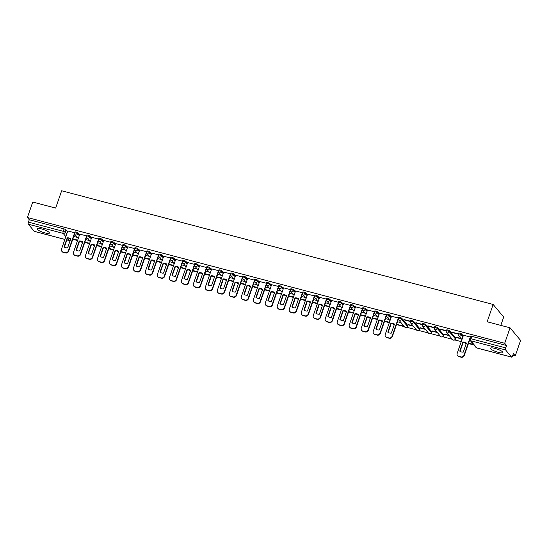 <?xml version="1.0" encoding="UTF-8"?>
<svg xmlns="http://www.w3.org/2000/svg" width="548" height="548" viewBox="0 0 548 548"><rect width="100%" height="100%" fill="white"/><g stroke="black" fill="none" stroke-linecap="round" stroke-linejoin="round"><path stroke-width="0.82" d="M79.549 234.791L78.035 232.982A1.685 0.356 -160.9 0 0 76.076 232.071A1.685 0.356 -160.9 0 0 74.905 232.023L74.61 232.879A1.685 0.356 19.1 0 1 75.782 232.927A1.685 0.356 19.1 0 1 77.741 233.832L79.255 235.647M91.543 237.955L90.023 236.14A1.685 0.356 -160.9 0 0 88.064 235.229A1.685 0.356 -160.9 0 0 86.899 235.181L86.605 236.037A1.685 0.356 19.1 0 1 87.769 236.085A1.685 0.356 19.1 0 1 89.728 236.996L91.249 238.805M103.531 241.113L102.017 239.298A1.685 0.356 -160.9 0 0 100.058 238.387A1.685 0.356 -160.9 0 0 98.887 238.346L98.592 239.195A1.685 0.356 19.1 0 1 99.757 239.243A1.685 0.356 19.1 0 1 101.716 240.154L103.236 241.969M115.525 244.271L114.005 242.456A1.685 0.356 -160.9 0 0 112.045 241.552A1.685 0.356 -160.9 0 0 110.874 241.504L110.58 242.353A1.685 0.356 19.1 0 1 111.751 242.401A1.685 0.356 19.1 0 1 113.71 243.312L115.224 245.127M127.513 247.429L125.992 245.614A1.685 0.356 -160.9 0 0 124.033 244.709A1.685 0.356 -160.9 0 0 122.868 244.661L122.574 245.518A1.685 0.356 19.1 0 1 123.738 245.559A1.685 0.356 19.1 0 1 125.698 246.47L127.218 248.285M139.5 250.587L137.986 248.778A1.685 0.356 -160.9 0 0 136.027 247.867A1.685 0.356 -160.9 0 0 134.856 247.819L134.561 248.676A1.685 0.356 19.1 0 1 135.733 248.724A1.685 0.356 19.1 0 1 137.692 249.628L139.206 251.443M151.495 253.751L149.974 251.936A1.685 0.356 -160.9 0 0 148.015 251.025A1.685 0.356 -160.9 0 0 146.85 250.977L146.549 251.833A1.685 0.356 19.1 0 1 147.72 251.881A1.685 0.356 19.1 0 1 149.679 252.792L151.2 254.601M163.482 256.909L161.968 255.094A1.685 0.356 -160.9 0 0 160.009 254.183A1.685 0.356 -160.9 0 0 158.838 254.142L158.543 254.991A1.685 0.356 19.1 0 1 159.708 255.039A1.685 0.356 19.1 0 1 161.667 255.95L163.188 257.766M175.476 260.067L173.956 258.252A1.685 0.356 -160.9 0 0 171.997 257.348A1.685 0.356 -160.9 0 0 170.825 257.3L170.531 258.149A1.685 0.356 19.1 0 1 171.702 258.197A1.685 0.356 19.1 0 1 173.661 259.108L175.175 260.923M187.464 263.225L185.943 261.41A1.685 0.356 -160.9 0 0 183.984 260.506A1.685 0.356 -160.9 0 0 182.82 260.458L182.525 261.314A1.685 0.356 19.1 0 1 183.69 261.355A1.685 0.356 19.1 0 1 185.649 262.266L187.169 264.081M199.451 266.383L197.938 264.574A1.685 0.356 -160.9 0 0 195.979 263.663A1.685 0.356 -160.9 0 0 194.807 263.615L194.513 264.472A1.685 0.356 19.1 0 1 195.677 264.52A1.685 0.356 19.1 0 1 197.643 265.424L199.157 267.239M211.446 269.548L209.925 267.732A1.685 0.356 -160.9 0 0 207.966 266.821A1.685 0.356 -160.9 0 0 206.802 266.773L206.5 267.63A1.685 0.356 19.1 0 1 207.671 267.677A1.685 0.356 19.1 0 1 209.631 268.589L211.151 270.397M223.433 272.705L221.913 270.89A1.685 0.356 -160.9 0 0 219.954 269.979A1.685 0.356 -160.9 0 0 218.789 269.938L218.494 270.787A1.685 0.356 19.1 0 1 219.659 270.835A1.685 0.356 19.1 0 1 221.618 271.746L223.139 273.562M235.421 275.863L233.907 274.048A1.685 0.356 -160.9 0 0 231.948 273.144A1.685 0.356 -160.9 0 0 230.776 273.096L230.482 273.945A1.685 0.356 19.1 0 1 231.653 273.993A1.685 0.356 19.1 0 1 233.612 274.904L235.126 276.719M247.415 279.021L245.894 277.206A1.685 0.356 -160.9 0 0 243.935 276.302A1.685 0.356 -160.9 0 0 242.771 276.254L242.476 277.11A1.685 0.356 19.1 0 1 243.641 277.151A1.685 0.356 19.1 0 1 245.6 278.062L247.121 279.877M259.403 282.179L257.889 280.371A1.685 0.356 -160.9 0 0 255.93 279.459A1.685 0.356 -160.9 0 0 254.758 279.411L254.464 280.268A1.685 0.356 19.1 0 1 255.628 280.316A1.685 0.356 19.1 0 1 257.587 281.22L259.108 283.035M271.397 285.344L269.876 283.528A1.685 0.356 -160.9 0 0 267.917 282.617A1.685 0.356 -160.9 0 0 266.753 282.569L266.451 283.426A1.685 0.356 19.1 0 1 267.623 283.474A1.685 0.356 19.1 0 1 269.582 284.385L271.096 286.193M283.385 288.501L281.864 286.686A1.685 0.356 -160.9 0 0 279.905 285.775A1.685 0.356 -160.9 0 0 278.74 285.734L278.446 286.583A1.685 0.356 19.1 0 1 279.61 286.631A1.685 0.356 19.1 0 1 281.569 287.542L283.09 289.358M295.372 291.659L293.858 289.844A1.685 0.356 -160.9 0 0 291.899 288.94A1.685 0.356 -160.9 0 0 290.728 288.892L290.433 289.741A1.685 0.356 19.1 0 1 291.605 289.789A1.685 0.356 19.1 0 1 293.564 290.7L295.077 292.516M307.366 294.817L305.846 293.002A1.685 0.356 -160.9 0 0 303.887 292.098A1.685 0.356 -160.9 0 0 302.722 292.05L302.421 292.906A1.685 0.356 19.1 0 1 303.592 292.947A1.685 0.356 19.1 0 1 305.551 293.858L307.072 295.673M319.354 297.975L317.84 296.167A1.685 0.356 -160.9 0 0 315.881 295.256A1.685 0.356 -160.9 0 0 314.71 295.208L314.415 296.064A1.685 0.356 19.1 0 1 315.579 296.112A1.685 0.356 19.1 0 1 317.539 297.016L319.059 298.831M331.348 301.14L329.828 299.324A1.685 0.356 -160.9 0 0 327.868 298.413A1.685 0.356 -160.9 0 0 326.697 298.365L326.403 299.222A1.685 0.356 19.1 0 1 327.574 299.27A1.685 0.356 19.1 0 1 329.533 300.181L331.047 301.989M343.336 304.298L341.815 302.482A1.685 0.356 -160.9 0 0 339.856 301.571A1.685 0.356 -160.9 0 0 338.691 301.53L338.397 302.38A1.685 0.356 19.1 0 1 339.561 302.428A1.685 0.356 19.1 0 1 341.52 303.339L343.041 305.147M355.323 307.455L353.809 305.64A1.685 0.356 -160.9 0 0 351.85 304.736A1.685 0.356 -160.9 0 0 350.679 304.688L350.384 305.537A1.685 0.356 19.1 0 1 351.556 305.585A1.685 0.356 19.1 0 1 353.515 306.496L355.029 308.312M367.318 310.613L365.797 308.798A1.685 0.356 -160.9 0 0 363.838 307.894A1.685 0.356 -160.9 0 0 362.673 307.846L362.372 308.702A1.685 0.356 19.1 0 1 363.543 308.743A1.685 0.356 19.1 0 1 365.502 309.654L367.023 311.47M379.305 313.771L377.784 311.963A1.685 0.356 -160.9 0 0 375.825 311.052A1.685 0.356 -160.9 0 0 374.661 311.004L374.366 311.86A1.685 0.356 19.1 0 1 375.531 311.908A1.685 0.356 19.1 0 1 377.49 312.812L379.01 314.627M391.299 316.936L389.779 315.121A1.685 0.356 -160.9 0 0 387.82 314.209A1.685 0.356 -160.9 0 0 386.648 314.162L386.354 315.018A1.685 0.356 19.1 0 1 387.525 315.066A1.685 0.356 19.1 0 1 389.484 315.977L390.998 317.785M407.739 325.409L401.766 318.278A1.685 0.356 -160.9 0 0 399.807 317.367A1.685 0.356 -160.9 0 0 398.643 317.326L398.348 318.176A1.685 0.356 19.1 0 1 399.513 318.224A1.685 0.356 19.1 0 1 401.472 319.135L407.445 326.266A1.685 0.356 19.1 0 1 407.493 326.409L407.794 325.553A1.685 0.356 -160.9 0 0 407.739 325.409L407.445 326.266A1.685 1.548 -39.9 0 1 404.616 326.937A1.685 1.685 0 0 0 407.493 326.409M419.727 328.567L413.761 321.436A1.685 0.356 -160.9 0 0 411.801 320.525A1.685 0.356 -160.9 0 0 410.63 320.484L410.336 321.334A1.685 0.356 19.1 0 1 411.5 321.381A1.685 0.356 19.1 0 1 413.459 322.293L419.432 329.423A1.685 0.356 19.1 0 1 419.487 329.567L419.782 328.718A1.685 0.356 -160.9 0 0 419.727 328.567L419.432 329.423A1.685 1.548 -39.9 0 1 416.603 330.101A1.685 1.685 0 0 0 419.487 329.567M431.721 331.732L425.748 324.594A1.685 0.356 -160.9 0 0 423.789 323.69A1.685 0.356 -160.9 0 0 422.624 323.642L422.323 324.498A1.685 0.356 19.1 0 1 423.494 324.539A1.685 0.356 19.1 0 1 425.454 325.45L431.42 332.581A1.685 0.356 19.1 0 1 431.475 332.732L431.769 331.876A1.685 0.356 -160.9 0 0 431.721 331.732L431.42 332.581A1.685 1.548 -39.9 0 1 428.598 333.259A1.685 1.685 0 0 0 431.475 332.732M443.709 334.89L437.736 327.759A1.685 0.356 -160.9 0 0 435.776 326.848A1.685 0.356 -160.9 0 0 434.612 326.8L434.317 327.656A1.685 0.356 19.1 0 1 435.482 327.704A1.685 0.356 19.1 0 1 437.441 328.608L443.414 335.739A1.685 0.356 19.1 0 1 443.469 335.89L443.764 335.034A1.685 0.356 -160.9 0 0 443.709 334.89L443.414 335.739A1.685 1.548 -39.9 0 1 440.585 336.417A1.685 1.685 0 0 0 443.469 335.89M455.696 338.048L449.73 330.917A1.685 0.356 -160.9 0 0 447.771 330.006A1.685 0.356 -160.9 0 0 446.599 329.958L446.305 330.814A1.685 0.356 19.1 0 1 447.476 330.862A1.685 0.356 19.1 0 1 449.435 331.766L455.402 338.904A1.685 0.356 19.1 0 1 455.457 339.048L455.751 338.191A1.685 0.356 -160.9 0 0 455.696 338.048L455.402 338.904A1.685 1.548 -39.9 0 1 452.573 339.575A1.685 1.685 0 0 0 455.457 339.048M463.238 335.89L461.717 334.075A1.685 0.356 -160.9 0 0 459.758 333.163A1.685 0.356 -160.9 0 0 458.594 333.116L458.299 333.972A1.685 0.356 19.1 0 1 459.464 334.02A1.685 0.356 19.1 0 1 461.423 334.931L462.944 336.739M498.338 352.357A6.562 1.397 -160.9 0 0 502.893 352.535A6.562 1.397 -160.9 0 0 495.043 348.425A6.562 1.397 -160.9 0 0 490.487 348.24A6.562 1.397 -160.9 0 0 498.338 352.357M44.861 232.873A6.562 1.397 -160.9 0 0 49.416 233.058A6.562 1.397 -160.9 0 0 41.573 228.941A6.562 1.397 -160.9 0 0 37.017 228.763A6.562 1.397 -160.9 0 0 44.861 232.873M72.768 239.284L77.563 240.545M84.755 242.442L89.55 243.702M96.749 245.6L101.538 246.867M108.737 248.758L113.532 250.025M120.724 251.922L125.519 253.183M132.719 255.08L137.514 256.341M140.5 257.128L140.829 257.437A1.685 1.548 -39.9 0 0 142.617 257.841M144.706 258.238L149.501 259.499M152.488 260.286L152.823 260.595A1.685 1.548 -39.9 0 0 154.611 260.999M156.694 261.396L161.489 262.663M168.688 264.554L173.483 265.821M180.676 267.719L185.471 268.979M188.457 269.767L188.793 270.075A1.685 1.548 -39.9 0 0 190.581 270.479M192.67 270.876L197.465 272.137M200.445 272.925L200.78 273.233A1.685 1.548 -39.9 0 0 202.568 273.637M204.657 274.034L209.452 275.295M216.645 277.192L221.44 278.459M228.639 280.35L233.434 281.617M240.627 283.515L245.422 284.775M252.621 286.673L257.409 287.933M264.609 289.83L269.404 291.091M276.596 292.988L281.391 294.255M288.591 296.146L293.386 297.413M296.372 298.201L296.701 298.509A1.685 1.548 -39.9 0 0 298.489 298.913M300.578 299.304L305.373 300.571M312.572 302.469L317.361 303.729M324.56 305.626L329.355 306.887M336.547 308.784L341.342 310.045M344.329 310.832L344.665 311.141A1.685 1.548 -39.9 0 0 346.452 311.545M348.542 311.942L353.337 313.209M356.316 313.997L356.652 314.305A1.685 1.548 -39.9 0 0 358.44 314.71M360.529 315.1L365.324 316.367M372.517 318.265L377.312 319.525M384.511 321.423L389.306 322.683M396.499 324.58L404.376 326.656M406.787 327.293L416.37 329.814M418.782 330.451L428.358 332.972M430.769 333.609L440.352 336.136M442.757 336.767L452.34 339.294M454.751 339.931L461.245 341.637M468.444 343.534L473.958 344.993M512.832 355.234L515.25 355.871L513.38 353.638L512.551 356.049A1.685 0.548 104.8 0 1 511.695 357.166A1.685 0.548 104.8 0 1 511.585 357.097L505.619 349.96L470.8 340.788L476.774 347.918L511.585 357.097M500.81 325.382L503.694 317.066L493.145 304.462L487.145 321.779L510.051 327.814L504.701 343.267L27.4 217.508L32.75 202.054L55.656 208.089L61.65 190.773L493.145 304.462M510.051 327.814L520.6 340.418L515.25 355.871M34.531 231.4A1.685 0.548 -75.2 0 1 34.401 231.407A1.685 0.548 -75.2 0 1 34.291 231.331L28.318 224.201A1.685 0.548 -75.2 0 1 28.434 222.146L29.27 219.741L64.082 228.913A1.685 0.356 19.1 0 1 66.041 229.818L67.562 231.633M29.27 219.741L27.4 217.508M469.8 338.828A1.685 0.356 19.1 0 1 469.746 338.685A1.685 0.356 19.1 0 1 470.917 338.733L505.736 347.905L506.564 345.5L504.701 343.267M505.736 347.905A1.685 0.548 104.8 0 0 505.619 349.96M469.746 339.774L464.293 355.508L464.019 355.179L470.314 337.006L463.464 335.232M458.34 333.848L451.853 332.143M461.005 338.486L456.073 337.184M446.346 330.691L439.866 328.985M449.018 335.321L444.086 334.027M434.359 327.533L427.872 325.827M437.023 332.163L432.091 330.869M422.371 324.375L415.884 322.662M425.036 329.006L420.104 327.704M410.377 321.217L403.897 319.505M413.048 325.848L408.116 324.546M398.389 318.052L391.525 316.271M386.395 314.894L379.531 313.114M374.407 311.737L367.544 309.956M362.42 308.579L355.556 306.798M343.534 303.606L337.28 321.786A2.521 2.322 -39.9 0 0 338.78 324.724L341.007 325.307A2.521 2.322 140.1 0 0 344.123 323.587L350.412 305.414L343.534 303.606M338.39 303.469L332.403 320.758L332.129 320.429L338.424 302.256L331.574 300.482M326.403 300.311L320.416 317.593L320.142 317.271L326.43 299.098L319.58 297.317M314.408 297.153L308.421 314.436L308.147 314.107L314.442 295.941L307.592 294.16M295.571 290.967L289.317 309.147A2.521 2.322 -39.9 0 0 290.817 312.086L293.05 312.675A2.521 2.322 140.1 0 0 296.16 310.949L302.455 292.776L295.571 290.967M290.426 290.83L284.446 308.12L284.172 307.791L290.461 289.618L283.611 287.844M278.439 287.673L272.452 304.962L272.178 304.633L278.473 286.46L271.623 284.686M266.492 283.302L259.636 281.521M254.505 280.144L247.641 278.363M242.517 276.987L235.654 275.206M230.523 273.829L223.659 272.048M218.536 270.671L211.672 268.89M206.548 267.506L199.65 265.691L193.396 283.871A2.521 2.322 -39.9 0 0 194.896 286.81L197.129 287.399A2.521 2.322 140.1 0 0 200.239 285.679L206.528 267.506M194.506 265.561L188.526 282.843L188.252 282.515L194.54 264.348L187.69 262.567M182.518 262.403L176.531 279.686L176.257 279.357L182.553 261.184L175.703 259.41M170.531 259.238L164.544 276.528L164.27 276.199L170.558 258.026L163.708 256.252M158.584 254.875L151.721 253.094M139.699 249.895L133.445 268.075A2.521 2.322 -39.9 0 0 134.945 271.013L137.178 271.603A2.521 2.322 140.1 0 0 140.288 269.883L146.583 251.71L139.699 249.895M134.555 249.765L128.575 267.047L128.301 266.718L134.589 248.552L127.739 246.771M122.567 246.607L116.58 263.889L116.306 263.561L122.601 245.388L115.751 243.613M110.621 242.237L103.764 240.456M98.633 239.079L91.769 237.298M86.646 235.914L79.782 234.133M74.651 232.756L67.788 230.975M408.02 324.82L413.363 326.224M420.008 327.978L425.351 329.382M432.002 331.136L437.345 332.54M443.99 334.294L449.333 335.705M455.984 337.452L461.32 338.863M470.636 341.02L469.424 340.698M506.564 345.5L471.753 336.321A1.685 0.356 -160.9 0 0 470.581 336.28L469.746 338.685A1.685 1.685 0 0 0 470.047 340.315L476.02 347.446A1.685 1.685 0 0 0 476.883 347.994A1.685 0.548 104.8 0 0 477.013 347.987M451.764 332.41L458.251 334.122M439.77 329.252L446.264 330.965M427.783 326.094L434.269 327.807M415.788 322.936L422.282 324.649M403.801 319.779L410.294 321.484M401.054 322.69L397.485 321.745M389.066 319.525L385.491 318.587M377.079 316.367L373.503 315.429M365.084 313.209L361.509 312.271M353.097 310.052L349.521 309.106M341.103 306.894L337.534 305.948M329.115 303.729L325.539 302.791M317.128 300.571L313.552 299.633M305.133 297.413L301.558 296.475M293.146 294.255L289.57 293.31M281.151 291.098L277.583 290.152M269.164 287.933L265.588 286.994M257.176 284.775L253.601 283.837M245.182 281.617L241.613 280.679M233.195 278.459L229.619 277.514M221.2 275.302L217.631 274.356M209.213 272.137L205.637 271.198M197.225 268.979L193.65 268.041M185.231 265.821L181.662 264.883M173.243 262.663L169.668 261.718M161.256 259.505L157.68 258.56M149.262 256.348L145.686 255.402M137.274 253.183L133.698 252.244M125.28 250.025L121.711 249.087M113.292 246.867L109.716 245.922M101.305 243.709L97.729 242.764M89.31 240.551L85.735 239.606M77.323 237.387L73.747 236.448M463.471 335.205L457.183 353.378A2.521 2.322 -39.9 0 0 458.683 356.316L460.909 356.899A2.521 2.322 140.1 0 0 464.019 355.179M459.758 351.138A5.213 4.802 -39.9 0 0 463.293 352.069L466.417 343.048A5.213 4.802 140.1 0 0 462.882 342.116L459.758 351.138M468.499 343.377L473.773 344.767M468.574 343.144L473.499 344.439M464.293 355.508A2.521 2.322 140.1 0 1 461.183 357.228L460.909 356.899M457.553 355.604L457.827 355.933A2.521 2.322 -39.9 0 0 458.957 356.638L461.183 357.228M460.073 351.357L463.156 342.445A5.213 4.802 140.1 0 1 466.382 343.158M391.532 316.251L385.237 334.424A2.521 2.322 -39.9 0 0 386.737 337.356L388.97 337.945A2.521 2.322 140.1 0 0 392.08 336.225L398.375 318.052M387.82 332.184A5.213 4.802 -39.9 0 0 391.354 333.116L394.478 324.094A5.213 4.802 140.1 0 0 390.943 323.162L387.82 332.184M396.553 324.423L402.074 325.875L402.561 324.485M396.636 324.19L402.074 325.875M402.287 324.156L401.8 325.553M385.614 336.65L385.888 336.979A2.521 2.322 -39.9 0 0 387.011 337.684L389.244 338.274A2.521 2.322 140.1 0 0 392.354 336.554L398.341 319.265M388.128 332.403L391.217 323.491A5.213 4.802 140.1 0 1 394.444 324.204M379.545 313.093L373.25 331.259A2.521 2.322 -39.9 0 0 374.75 334.198L376.976 334.787A2.521 2.322 140.1 0 0 380.093 333.061L386.381 314.894M375.825 329.026A5.213 4.802 -39.9 0 0 379.367 329.958L382.49 320.936A5.213 4.802 140.1 0 0 378.949 320.005L375.825 329.026M384.566 321.265L389.361 322.525M384.648 321.032L389.443 322.293M373.62 333.492L373.894 333.814A2.521 2.322 -39.9 0 0 375.024 334.527L377.25 335.116A2.521 2.322 140.1 0 0 380.367 333.389L386.354 316.107M376.14 329.245L379.223 320.333A5.213 4.802 140.1 0 1 382.449 321.046M367.55 309.928L361.262 328.101A2.521 2.322 -39.9 0 0 362.762 331.04L364.989 331.629A2.521 2.322 140.1 0 0 368.098 329.903L374.394 311.737M363.838 325.861A5.213 4.802 -39.9 0 0 367.372 326.793L370.496 317.778A5.213 4.802 140.1 0 0 366.961 316.847L363.838 325.861M372.572 318.107L377.367 319.368M372.654 317.867L377.449 319.135M361.632 330.328L361.906 330.656A2.521 2.322 -39.9 0 0 363.036 331.369L365.263 331.958A2.521 2.322 140.1 0 0 368.372 330.232L374.359 312.949M364.153 326.087L367.235 317.176A5.213 4.802 140.1 0 1 370.462 317.881A1.685 1.548 -39.9 0 1 368.646 317.463A1.685 1.685 0 0 0 370.421 317.991M355.563 306.77L349.268 324.943A2.521 2.322 -39.9 0 0 350.768 327.882L353.001 328.464A2.521 2.322 140.1 0 0 356.111 326.745L362.406 308.572M351.85 322.704A5.213 4.802 -39.9 0 0 355.385 323.635L358.508 314.621A5.213 4.802 140.1 0 0 354.974 313.689L351.85 322.704M360.584 314.942L365.379 316.21M360.666 314.71L365.461 315.977M349.638 327.17L349.912 327.499A2.521 2.322 -39.9 0 0 351.042 328.211L353.275 328.793A2.521 2.322 140.1 0 0 356.385 327.074L362.372 309.784M352.159 322.93L355.248 314.011A5.213 4.802 140.1 0 1 358.467 314.723M339.856 319.546A5.213 4.802 -39.9 0 0 343.391 320.477L346.514 311.456A5.213 4.802 140.1 0 0 342.98 310.524L339.856 319.546M348.596 311.785L353.392 313.052M348.672 311.552L353.467 312.812M337.65 324.012L337.924 324.341A2.521 2.322 -39.9 0 0 339.054 325.046L341.281 325.635A2.521 2.322 140.1 0 0 344.397 323.916L350.378 306.627M340.171 319.765L343.254 310.853A5.213 4.802 140.1 0 1 346.48 311.565M331.581 300.455L325.293 318.628A2.521 2.322 -39.9 0 0 326.786 321.56L329.019 322.149A2.521 2.322 140.1 0 0 332.129 320.429M327.868 316.388A5.213 4.802 -39.9 0 0 331.403 317.319L334.527 308.298A5.213 4.802 140.1 0 0 330.992 307.366L327.868 316.388M336.602 308.627L341.397 309.887M336.684 308.394L341.479 309.654M332.403 320.758A2.521 2.322 140.1 0 1 329.293 322.477L329.019 322.149M325.663 320.854L325.937 321.183A2.521 2.322 -39.9 0 0 327.06 321.888L329.293 322.477M328.177 316.607L331.266 307.695A5.213 4.802 140.1 0 1 334.492 308.408M319.594 297.297L313.298 315.463A2.521 2.322 -39.9 0 0 314.799 318.402L317.025 318.991A2.521 2.322 140.1 0 0 320.142 317.271M315.881 313.23A5.213 4.802 -39.9 0 0 319.416 314.162L322.539 305.14A5.213 4.802 140.1 0 0 318.998 304.209L315.881 313.23M324.615 305.469L329.41 306.729M324.697 305.236L329.492 306.496M320.416 317.593A2.521 2.322 140.1 0 1 317.299 319.32L317.025 318.991M313.668 317.696L313.942 318.018A2.521 2.322 -39.9 0 0 315.073 318.731L317.299 319.32M316.189 313.449L319.279 304.537A5.213 4.802 140.1 0 1 322.498 305.25M307.599 294.132L301.311 312.305A2.521 2.322 -39.9 0 0 302.811 315.244L305.037 315.833A2.521 2.322 140.1 0 0 308.147 314.107M303.887 310.065A5.213 4.802 -39.9 0 0 307.421 310.997L310.545 301.982A5.213 4.802 140.1 0 0 307.01 301.051L303.887 310.065M312.62 302.311L317.415 303.571M312.703 302.071L317.498 303.339M308.421 314.436A2.521 2.322 140.1 0 1 305.311 316.162L305.037 315.833M301.681 314.531L301.955 314.86A2.521 2.322 -39.9 0 0 303.085 315.573L305.311 316.162M304.202 310.291L307.284 301.379A5.213 4.802 140.1 0 1 310.511 302.085M291.899 306.907A5.213 4.802 -39.9 0 0 295.434 307.839L298.557 298.824A5.213 4.802 140.1 0 0 295.023 297.893L291.899 306.907M300.633 299.146L305.428 300.414M300.715 298.913L305.51 300.181M289.687 311.374L289.967 311.702A2.521 2.322 -39.9 0 0 291.091 312.415L293.324 312.997A2.521 2.322 140.1 0 0 296.434 311.278L302.421 293.988M292.207 307.133L295.297 298.215A5.213 4.802 140.1 0 1 298.516 298.927M283.624 287.816L277.329 305.99A2.521 2.322 -39.9 0 0 278.829 308.928L281.056 309.51A2.521 2.322 140.1 0 0 284.172 307.791M279.905 303.75A5.213 4.802 -39.9 0 0 283.439 304.681L286.563 295.66A5.213 4.802 140.1 0 0 283.028 294.728L279.905 303.75M288.645 295.989L293.44 297.256M288.728 295.756L293.516 297.023M284.446 308.12A2.521 2.322 140.1 0 1 281.329 309.839L281.056 309.51M277.699 308.216L277.973 308.545A2.521 2.322 -39.9 0 0 279.103 309.25L281.329 309.839M280.22 303.969L283.302 295.057A5.213 4.802 140.1 0 1 286.529 295.769M271.63 284.659L265.342 302.832A2.521 2.322 -39.9 0 0 266.835 305.763L269.068 306.353A2.521 2.322 140.1 0 0 272.178 304.633M267.917 300.592A5.213 4.802 -39.9 0 0 271.452 301.523L274.575 292.502A5.213 4.802 140.1 0 0 271.041 291.57L267.917 300.592M276.651 292.831L281.446 294.091M276.733 292.598L281.528 293.858M272.452 304.962A2.521 2.322 140.1 0 1 269.342 306.681L269.068 306.353M265.712 305.058L265.986 305.387A2.521 2.322 -39.9 0 0 267.109 306.092L269.342 306.681M268.225 300.811L271.315 291.899A5.213 4.802 140.1 0 1 274.541 292.611M259.642 281.501L253.347 299.667A2.521 2.322 -39.9 0 0 254.847 302.606L257.074 303.195A2.521 2.322 140.1 0 0 260.19 301.475L266.479 283.302M255.93 297.434A5.213 4.802 -39.9 0 0 259.464 298.365L262.588 289.344A5.213 4.802 140.1 0 0 259.053 288.412L255.93 297.434M264.663 289.673L269.458 290.933M264.746 289.44L269.541 290.7M253.717 301.9L253.991 302.222A2.521 2.322 -39.9 0 0 255.121 302.934L257.348 303.524A2.521 2.322 140.1 0 0 260.464 301.797L266.451 284.515M256.238 297.653L259.327 288.741A5.213 4.802 140.1 0 1 262.547 289.454M247.648 278.336L241.36 296.509A2.521 2.322 -39.9 0 0 242.86 299.448L245.086 300.037A2.521 2.322 140.1 0 0 248.196 298.311L254.491 280.144M243.935 294.276A5.213 4.802 -39.9 0 0 247.47 295.208L250.594 286.186A5.213 4.802 140.1 0 0 247.059 285.255L243.935 294.276M252.676 286.515L257.464 287.775M252.751 286.275L257.546 287.542M241.73 298.735L242.004 299.064A2.521 2.322 -39.9 0 0 243.134 299.777L245.36 300.366A2.521 2.322 140.1 0 0 248.47 298.639L254.457 281.357M244.25 294.495L247.333 285.583A5.213 4.802 140.1 0 1 250.559 286.289M235.661 275.178L229.365 293.351A2.521 2.322 -39.9 0 0 230.866 296.29L233.099 296.879A2.521 2.322 140.1 0 0 236.209 295.153L242.504 276.98M231.948 291.111A5.213 4.802 -39.9 0 0 235.482 292.043L238.606 283.028A5.213 4.802 140.1 0 0 235.071 282.097L231.948 291.111M240.682 283.35L245.477 284.618M240.764 283.117L245.559 284.385M229.742 295.578L230.016 295.906A2.521 2.322 -39.9 0 0 231.14 296.619L233.373 297.201A2.521 2.322 140.1 0 0 236.483 295.482L242.469 278.192M232.256 291.337L235.345 282.419A5.213 4.802 140.1 0 1 238.572 283.131M223.673 272.02L217.378 290.193A2.521 2.322 -39.9 0 0 218.878 293.132L221.104 293.714A2.521 2.322 140.1 0 0 224.221 291.995L230.509 273.822M219.954 287.953A5.213 4.802 -39.9 0 0 223.495 288.885L226.619 279.864A5.213 4.802 140.1 0 0 223.077 278.932L219.954 287.953M228.694 280.192L233.489 281.46M228.776 279.959L233.571 281.227M217.748 292.42L218.022 292.748A2.521 2.322 -39.9 0 0 219.152 293.454L221.378 294.043A2.521 2.322 140.1 0 0 224.495 292.324L230.482 275.034M220.269 288.173L223.351 279.261A5.213 4.802 140.1 0 1 226.577 279.973A1.685 1.548 -39.9 0 1 224.762 279.549A1.685 1.685 0 0 0 226.543 280.083M211.679 268.863L205.39 287.036A2.521 2.322 -39.9 0 0 206.891 289.967L209.117 290.556A2.521 2.322 140.1 0 0 212.227 288.837L218.522 270.664M207.966 284.796A5.213 4.802 -39.9 0 0 211.501 285.727L214.624 276.706A5.213 4.802 140.1 0 0 211.09 275.774L207.966 284.796M216.7 277.035L221.495 278.295M216.782 276.802L221.577 278.062M205.76 289.262L206.034 289.591A2.521 2.322 -39.9 0 0 207.165 290.296L209.391 290.885A2.521 2.322 140.1 0 0 212.501 289.166L218.488 271.877M208.274 285.015L211.364 276.103A5.213 4.802 140.1 0 1 214.59 276.815A1.685 1.548 -39.9 0 1 212.775 276.391A1.685 1.685 0 0 0 214.549 276.925M195.979 281.638A5.213 4.802 -39.9 0 0 199.513 282.569L202.637 273.548A5.213 4.802 140.1 0 0 199.102 272.616L195.979 281.638M204.712 273.877L209.507 275.137M204.794 273.644L209.589 274.904M193.766 286.104L194.04 286.426A2.521 2.322 -39.9 0 0 195.17 287.138L197.403 287.727A2.521 2.322 140.1 0 0 200.513 286.001L206.5 268.719M196.287 281.857L199.376 272.945A5.213 4.802 140.1 0 1 202.596 273.658M187.697 262.54L181.409 280.713A2.521 2.322 -39.9 0 0 182.909 283.652L185.135 284.241A2.521 2.322 140.1 0 0 188.252 282.515M183.984 278.48A5.213 4.802 -39.9 0 0 187.519 279.411L190.642 270.39A5.213 4.802 140.1 0 0 187.108 269.458L183.984 278.48M192.725 270.719L197.52 271.979M192.8 270.486L197.595 271.746M188.526 282.843A2.521 2.322 140.1 0 1 185.409 284.57L185.135 284.241M181.778 282.939L182.052 283.268A2.521 2.322 -39.9 0 0 183.183 283.98L185.409 284.57M184.299 278.699L187.382 269.787A5.213 4.802 140.1 0 1 190.608 270.493M175.709 259.382L169.421 277.555A2.521 2.322 -39.9 0 0 170.914 280.494L173.147 281.083A2.521 2.322 140.1 0 0 176.257 279.357M171.997 275.315A5.213 4.802 -39.9 0 0 175.531 276.247L178.655 267.232A5.213 4.802 140.1 0 0 175.12 266.301L171.997 275.315M180.73 267.554L185.525 268.821M180.813 267.321L185.608 268.589M176.531 279.686A2.521 2.322 140.1 0 1 173.421 281.405L173.147 281.083M169.791 279.781L170.065 280.11A2.521 2.322 -39.9 0 0 171.188 280.823L173.421 281.405M172.305 275.541L175.394 266.623A5.213 4.802 140.1 0 1 178.621 267.335M163.722 256.224L157.427 274.397A2.521 2.322 -39.9 0 0 158.927 277.336L161.153 277.918A2.521 2.322 140.1 0 0 164.27 276.199M160.002 272.157A5.213 4.802 -39.9 0 0 163.544 273.089L166.667 264.067A5.213 4.802 140.1 0 0 163.126 263.136L160.002 272.157M168.743 264.396L173.538 265.664M168.825 264.163L173.62 265.431M164.544 276.528A2.521 2.322 140.1 0 1 161.427 278.247L161.153 277.918M157.797 276.624L158.071 276.952A2.521 2.322 -39.9 0 0 159.201 277.658L161.427 278.247M160.317 272.377L163.407 263.465A5.213 4.802 140.1 0 1 166.626 264.177M151.728 253.066L145.439 271.239A2.521 2.322 -39.9 0 0 146.939 274.171L149.166 274.76A2.521 2.322 140.1 0 0 152.276 273.041L158.571 254.868M148.015 269A5.213 4.802 -39.9 0 0 151.549 269.931L154.673 260.91A5.213 4.802 140.1 0 0 151.138 259.978L148.015 269M156.749 261.238L161.544 262.506M156.831 261.006L161.626 262.266M145.809 273.466L146.083 273.795A2.521 2.322 -39.9 0 0 147.213 274.5L149.44 275.089A2.521 2.322 140.1 0 0 152.549 273.37L158.536 256.08M148.33 269.219L151.412 260.307A5.213 4.802 140.1 0 1 154.639 261.019M136.027 265.842A5.213 4.802 -39.9 0 0 139.562 266.773L142.686 257.752A5.213 4.802 140.1 0 0 139.151 256.82L136.027 265.842M144.761 258.081L149.556 259.341M144.843 257.848L149.638 259.108M133.815 270.308L134.096 270.63A2.521 2.322 -39.9 0 0 135.219 271.342L137.452 271.931A2.521 2.322 140.1 0 0 140.562 270.205L146.549 252.923M136.336 266.061L139.425 257.149A5.213 4.802 140.1 0 1 142.644 257.861M127.753 246.744L121.457 264.917A2.521 2.322 -39.9 0 0 122.958 267.856L125.184 268.445A2.521 2.322 140.1 0 0 128.301 266.718M124.033 262.684A5.213 4.802 -39.9 0 0 127.568 263.615L130.691 254.594A5.213 4.802 140.1 0 0 127.157 253.662L124.033 262.684M132.774 254.923L137.569 256.183M132.856 254.69L137.644 255.95M128.575 267.047A2.521 2.322 140.1 0 1 125.458 268.773L125.184 268.445M121.827 267.143L122.101 267.472A2.521 2.322 -39.9 0 0 123.232 268.184L125.458 268.773M124.348 262.903L127.431 253.991A5.213 4.802 140.1 0 1 130.657 254.697M115.758 243.586L109.47 261.759A2.521 2.322 -39.9 0 0 110.963 264.698L113.196 265.287A2.521 2.322 140.1 0 0 116.306 263.561M112.045 259.519A5.213 4.802 -39.9 0 0 115.58 260.451L118.704 251.436A5.213 4.802 140.1 0 0 115.169 250.505L112.045 259.519M120.779 251.758L125.574 253.025M120.861 251.525L125.656 252.792M116.58 263.889A2.521 2.322 140.1 0 1 113.47 265.609L113.196 265.287M109.84 263.985L110.114 264.314A2.521 2.322 -39.9 0 0 111.237 265.026L113.47 265.609M112.354 259.745L115.443 250.826A5.213 4.802 140.1 0 1 118.669 251.539M103.771 240.428L97.476 258.601A2.521 2.322 -39.9 0 0 98.976 261.54L101.202 262.122A2.521 2.322 140.1 0 0 104.319 260.403L110.607 242.23M100.058 256.361A5.213 4.802 -39.9 0 0 103.593 257.293L106.716 248.271A5.213 4.802 140.1 0 0 103.182 247.34L100.058 256.361M108.792 248.6L113.587 249.867M108.874 248.367L113.669 249.635M97.845 260.827L98.119 261.156A2.521 2.322 -39.9 0 0 99.25 261.862L101.476 262.451A2.521 2.322 140.1 0 0 104.593 260.732L110.58 243.442M100.366 256.58L103.456 247.669A5.213 4.802 140.1 0 1 106.675 248.381M91.776 237.27L85.488 255.443A2.521 2.322 -39.9 0 0 86.988 258.375L89.214 258.964A2.521 2.322 140.1 0 0 92.324 257.245L98.619 239.072M88.064 253.203A5.213 4.802 -39.9 0 0 91.598 254.135L94.722 245.114A5.213 4.802 140.1 0 0 91.187 244.182L88.064 253.203M96.804 245.442L101.592 246.71M96.88 245.209L101.675 246.47M85.858 257.67L86.132 257.998A2.521 2.322 -39.9 0 0 87.262 258.704L89.488 259.293A2.521 2.322 140.1 0 0 92.598 257.574L98.585 240.284M88.379 253.423L91.461 244.511A5.213 4.802 140.1 0 1 94.688 245.223M79.789 234.112L73.494 252.279A2.521 2.322 -39.9 0 0 74.994 255.217L77.227 255.806A2.521 2.322 140.1 0 0 80.337 254.087L86.632 235.914M76.076 250.046A5.213 4.802 -39.9 0 0 79.611 250.977L82.734 241.956A5.213 4.802 140.1 0 0 79.2 241.024L76.076 250.046M84.81 242.285L89.605 243.545M84.892 242.052L89.687 243.312M73.87 254.512L74.144 254.834A2.521 2.322 -39.9 0 0 75.268 255.546L77.501 256.135A2.521 2.322 140.1 0 0 80.611 254.409L86.598 237.126M76.384 250.265L79.474 241.353A5.213 4.802 140.1 0 1 82.693 242.065M67.801 230.948L61.506 249.121A2.521 2.322 -39.9 0 0 63.006 252.059L65.233 252.649A2.521 2.322 140.1 0 0 68.349 250.922L74.638 232.756M64.082 246.888A5.213 4.802 -39.9 0 0 67.623 247.819L70.747 238.798A5.213 4.802 140.1 0 0 67.205 237.866L64.082 246.888M72.822 239.127L77.617 240.387M72.905 238.894L77.693 240.154M61.876 251.347L62.15 251.676A2.521 2.322 -39.9 0 0 63.28 252.388L65.507 252.977A2.521 2.322 140.1 0 0 68.623 251.251L74.61 233.969M64.397 247.107L67.479 238.195A5.213 4.802 140.1 0 1 70.706 238.901M78.035 232.982L77.741 233.832A1.685 1.548 140.1 0 1 75.665 234.982A1.685 1.548 -39.9 0 1 74.912 234.51L78.261 238.517M90.023 236.14L89.728 236.996A1.685 1.548 140.1 0 1 87.653 238.14A1.685 1.548 -39.9 0 1 86.899 237.668L90.256 241.675M102.017 239.298L101.716 240.154A1.685 1.548 140.1 0 1 99.64 241.298A1.685 1.548 -39.9 0 1 98.893 240.825L102.243 244.833M114.005 242.456L113.71 243.312A1.685 1.548 140.1 0 1 111.634 244.463A1.685 1.548 -39.9 0 1 110.881 243.99L114.237 247.991M125.992 245.614L125.698 246.47A1.685 1.548 140.1 0 1 123.622 247.621A1.685 1.548 -39.9 0 1 122.868 247.148L126.225 251.148M137.986 248.778L137.692 249.628A1.685 1.548 140.1 0 1 135.616 250.779A1.685 1.548 -39.9 0 1 134.863 250.306L138.212 254.313M149.974 251.936L149.679 252.792A1.685 1.548 140.1 0 1 147.604 253.936A1.685 1.548 -39.9 0 1 146.85 253.464L150.207 257.471M161.968 255.094L161.667 255.95A1.685 1.548 140.1 0 1 159.591 257.094A1.685 1.548 -39.9 0 1 158.845 256.622L162.194 260.629M173.956 258.252L173.661 259.108A1.685 1.548 140.1 0 1 171.586 260.259A1.685 1.548 -39.9 0 1 170.832 259.779L174.182 263.787M185.943 261.41L185.649 262.266A1.685 1.548 140.1 0 1 183.573 263.417A1.685 1.548 -39.9 0 1 182.82 262.944L186.176 266.945M197.938 264.574L197.643 265.424A1.685 1.548 140.1 0 1 195.568 266.575A1.685 1.548 -39.9 0 1 194.814 266.102L198.164 270.109M209.925 267.732L209.631 268.589A1.685 1.548 140.1 0 1 207.555 269.732A1.685 1.548 -39.9 0 1 206.802 269.26L210.158 273.267M221.913 270.89L221.618 271.746A1.685 1.548 140.1 0 1 219.543 272.89A1.685 1.548 -39.9 0 1 218.796 272.418L222.146 276.425M233.907 274.048L233.612 274.904A1.685 1.548 140.1 0 1 231.537 276.055A1.685 1.548 -39.9 0 1 230.783 275.576L234.133 279.583M245.894 277.206L245.6 278.062A1.685 1.548 140.1 0 1 243.524 279.213A1.685 1.548 -39.9 0 1 242.771 278.74L246.127 282.741M257.889 280.371L257.587 281.22A1.685 1.548 140.1 0 1 255.519 282.371A1.685 1.548 -39.9 0 1 254.765 281.898L258.115 285.905M269.876 283.528L269.582 284.385A1.685 1.548 140.1 0 1 267.506 285.529A1.685 1.548 -39.9 0 1 266.753 285.056L270.109 289.063M281.864 286.686L281.569 287.542A1.685 1.548 140.1 0 1 279.494 288.686A1.685 1.548 -39.9 0 1 278.74 288.214L282.097 292.221M293.858 289.844L293.564 290.7A1.685 1.548 140.1 0 1 291.488 291.851A1.685 1.548 -39.9 0 1 290.735 291.372L294.084 295.379M305.846 293.002L305.551 293.858A1.685 1.548 140.1 0 1 303.476 295.009A1.685 1.548 -39.9 0 1 302.722 294.536L306.079 298.537M317.84 296.167L317.539 297.016A1.685 1.548 140.1 0 1 315.463 298.167A1.685 1.548 -39.9 0 1 314.716 297.694L318.066 301.701M329.828 299.324L329.533 300.181A1.685 1.548 140.1 0 1 327.457 301.325A1.685 1.548 -39.9 0 1 326.704 300.852L330.054 304.859M341.815 302.482L341.52 303.339A1.685 1.548 140.1 0 1 339.445 304.483A1.685 1.548 -39.9 0 1 338.691 304.01L342.048 308.017M353.809 305.64L353.515 306.496A1.685 1.548 140.1 0 1 351.439 307.647A1.685 1.548 -39.9 0 1 350.686 307.168L354.035 311.175M365.797 308.798L365.502 309.654A1.685 1.548 140.1 0 1 363.427 310.805A1.685 1.548 -39.9 0 1 362.673 310.332L366.03 314.333M377.784 311.963L377.49 312.812A1.685 1.548 140.1 0 1 375.414 313.963A1.685 1.548 -39.9 0 1 374.668 313.49L378.017 317.498M389.779 315.121L389.484 315.977A1.685 1.548 140.1 0 1 387.409 317.121A1.685 1.548 -39.9 0 1 386.655 316.648L390.005 320.655M401.766 318.278L401.472 319.135A1.685 1.548 140.1 0 1 399.396 320.279A1.685 1.548 -39.9 0 1 398.643 319.806L404.616 326.937M413.761 321.436L413.459 322.293A1.685 1.548 140.1 0 1 411.39 323.443A1.685 1.548 -39.9 0 1 410.637 322.964L416.603 330.101M425.748 324.594L425.454 325.45A1.685 1.548 140.1 0 1 423.378 326.601A1.685 1.548 -39.9 0 1 422.624 326.129L428.598 333.259M437.736 327.759L437.441 328.608A1.685 1.548 140.1 0 1 435.365 329.759A1.685 1.548 -39.9 0 1 434.619 329.286L440.585 336.417M449.73 330.917L449.435 331.766A1.685 1.548 140.1 0 1 447.36 332.917A1.685 1.548 -39.9 0 1 446.606 332.444L452.573 339.575M461.717 334.075L461.423 334.931A1.685 1.548 140.1 0 1 459.347 336.075A1.685 1.548 -39.9 0 1 458.594 335.602L461.95 339.609M66.041 229.818L65.212 232.229L66.726 234.044M66.883 239.921L69.103 240.51L67.39 238.462M65.842 236.606L63.136 233.38L28.318 224.201M34.291 231.331L64.876 239.394M458.347 334.116A1.685 0.356 19.1 0 1 458.299 333.972A1.685 1.685 0 0 0 458.594 335.602M466.341 343.267A1.685 1.685 0 0 1 464.567 342.733A1.685 1.548 -39.9 0 0 466.355 343.137M446.36 330.958A1.685 0.356 19.1 0 1 446.305 330.814A1.685 1.685 0 0 0 446.606 332.444M434.365 327.8A1.685 0.356 19.1 0 1 434.317 327.656A1.685 1.685 0 0 0 434.619 329.286M422.378 324.642A1.685 0.356 19.1 0 1 422.323 324.498A1.685 1.685 0 0 0 422.624 326.129M410.39 321.484A1.685 0.356 19.1 0 1 410.336 321.334A1.685 1.685 0 0 0 410.637 322.964M398.396 318.32A1.685 0.356 19.1 0 1 398.348 318.176A1.685 1.685 0 0 0 398.643 319.806M386.409 315.162A1.685 0.356 19.1 0 1 386.354 315.018A1.685 1.685 0 0 0 386.655 316.648M374.414 312.004A1.685 0.356 19.1 0 1 374.366 311.86A1.685 1.685 0 0 0 374.668 313.49M362.427 308.846A1.685 0.356 19.1 0 1 362.372 308.702A1.685 1.685 0 0 0 362.673 310.332M350.439 305.688A1.685 0.356 19.1 0 1 350.384 305.537A1.685 1.685 0 0 0 350.686 307.168M338.445 302.523A1.685 0.356 19.1 0 1 338.397 302.38A1.685 1.685 0 0 0 338.691 304.01M326.457 299.366A1.685 0.356 19.1 0 1 326.403 299.222A1.685 1.685 0 0 0 326.704 300.852M314.47 296.208A1.685 0.356 19.1 0 1 314.415 296.064A1.685 1.685 0 0 0 314.716 297.694M302.475 293.05A1.685 0.356 19.1 0 1 302.421 292.906A1.685 1.685 0 0 0 302.722 294.536M290.488 289.892A1.685 0.356 19.1 0 1 290.433 289.741A1.685 1.685 0 0 0 290.735 291.372M278.494 286.727A1.685 0.356 19.1 0 1 278.446 286.583A1.685 1.685 0 0 0 278.74 288.214M266.506 283.569A1.685 0.356 19.1 0 1 266.451 283.426A1.685 1.685 0 0 0 266.753 285.056M254.519 280.412A1.685 0.356 19.1 0 1 254.464 280.268A1.685 1.685 0 0 0 254.765 281.898M242.524 277.254A1.685 0.356 19.1 0 1 242.476 277.11A1.685 1.685 0 0 0 242.771 278.74M230.537 274.096A1.685 0.356 19.1 0 1 230.482 273.945A1.685 1.685 0 0 0 230.783 275.576M218.542 270.931A1.685 0.356 19.1 0 1 218.494 270.787A1.685 1.685 0 0 0 218.796 272.418M206.555 267.773A1.685 0.356 19.1 0 1 206.5 267.63A1.685 1.685 0 0 0 206.802 269.26M194.567 264.616A1.685 0.356 19.1 0 1 194.513 264.472A1.685 1.685 0 0 0 194.814 266.102M182.573 261.458A1.685 0.356 19.1 0 1 182.525 261.314A1.685 1.685 0 0 0 182.82 262.944M170.586 258.3A1.685 0.356 19.1 0 1 170.531 258.149A1.685 1.685 0 0 0 170.832 259.779M158.598 255.142A1.685 0.356 19.1 0 1 158.543 254.991A1.685 1.685 0 0 0 158.845 256.622M146.604 251.977A1.685 0.356 19.1 0 1 146.549 251.833A1.685 1.685 0 0 0 146.85 253.464M134.616 248.819A1.685 0.356 19.1 0 1 134.561 248.676A1.685 1.685 0 0 0 134.863 250.306M122.622 245.662A1.685 0.356 19.1 0 1 122.574 245.518A1.685 1.685 0 0 0 122.868 247.148M110.634 242.504A1.685 0.356 19.1 0 1 110.58 242.353A1.685 1.685 0 0 0 110.881 243.99M98.647 239.346A1.685 0.356 19.1 0 1 98.592 239.195A1.685 1.685 0 0 0 98.893 240.825M86.653 236.181A1.685 0.356 19.1 0 1 86.605 236.037A1.685 1.685 0 0 0 86.899 237.668M74.665 233.023A1.685 0.356 19.1 0 1 74.61 232.879A1.685 1.685 0 0 0 74.912 234.51M394.402 324.313A1.685 1.685 0 0 1 392.628 323.779A1.685 1.548 -39.9 0 0 394.416 324.183M382.415 321.149A1.685 1.685 0 0 1 380.634 320.621A1.685 1.548 -39.9 0 0 382.422 321.025M334.451 308.517A1.685 1.685 0 0 1 332.677 307.983A1.685 1.548 -39.9 0 0 334.465 308.387M322.464 305.352A1.685 1.685 0 0 1 320.683 304.825A1.685 1.548 -39.9 0 0 322.471 305.229M310.469 302.195A1.685 1.685 0 0 1 308.695 301.667A1.685 1.548 -39.9 0 0 310.483 302.071M286.494 295.879A1.685 1.685 0 0 1 284.713 295.345A1.685 1.548 -39.9 0 0 286.501 295.749M274.5 292.721A1.685 1.685 0 0 1 272.726 292.187A1.685 1.548 -39.9 0 0 274.514 292.591M262.513 289.556A1.685 1.685 0 0 1 260.732 289.029A1.685 1.548 -39.9 0 0 262.519 289.433M250.518 286.399A1.685 1.685 0 0 1 248.744 285.871A1.685 1.548 -39.9 0 0 250.532 286.275M238.531 283.241A1.685 1.685 0 0 1 236.757 282.713A1.685 1.548 -39.9 0 0 238.544 283.117M178.579 267.445A1.685 1.685 0 0 1 176.805 266.917A1.685 1.548 -39.9 0 0 178.593 267.321M166.592 264.287A1.685 1.685 0 0 1 164.811 263.752A1.685 1.548 -39.9 0 0 166.599 264.157M130.623 254.806A1.685 1.685 0 0 1 128.842 254.279A1.685 1.548 -39.9 0 0 130.63 254.683M118.628 251.648A1.685 1.685 0 0 1 116.854 251.121A1.685 1.548 -39.9 0 0 118.642 251.525M106.641 248.491A1.685 1.685 0 0 1 104.86 247.963A1.685 1.548 -39.9 0 0 106.648 248.36M94.646 245.333A1.685 1.685 0 0 1 92.872 244.798A1.685 1.548 -39.9 0 0 94.66 245.203M82.659 242.175A1.685 1.685 0 0 1 80.885 241.641A1.685 1.548 -39.9 0 0 82.666 242.045M471.753 336.321L470.917 338.733A1.685 0.548 -75.2 0 0 470.8 340.788A1.685 1.548 140.1 0 1 470.047 340.315M64.082 228.913L63.253 231.318A1.685 0.356 19.1 0 1 65.212 232.229A1.685 1.548 -39.9 0 1 63.136 233.38A1.685 0.548 -75.2 0 1 63.253 231.318L28.434 222.146M70.178 240.421A1.685 1.548 -39.9 0 1 69.103 240.51A1.685 0.548 104.8 0 0 69.212 240.579A1.685 0.548 104.8 0 0 69.384 240.558M511.695 357.166L476.883 347.994A1.685 0.548 104.8 0 1 476.774 347.918A1.685 1.548 140.1 0 1 476.02 347.446M356.652 314.305A1.685 1.685 0 0 0 358.433 314.833M344.665 311.141A1.685 1.685 0 0 0 346.439 311.675M296.701 298.509A1.685 1.685 0 0 0 298.482 299.037M200.78 273.233A1.685 1.685 0 0 0 202.561 273.767M188.793 270.075A1.685 1.685 0 0 0 190.567 270.602M152.823 260.595A1.685 1.685 0 0 0 154.598 261.129M140.829 257.437A1.685 1.685 0 0 0 142.61 257.971M34.401 231.407L64.863 239.435M66.87 239.962L69.212 240.579A1.685 1.685 0 0 0 70.13 240.565"/></g></svg>
